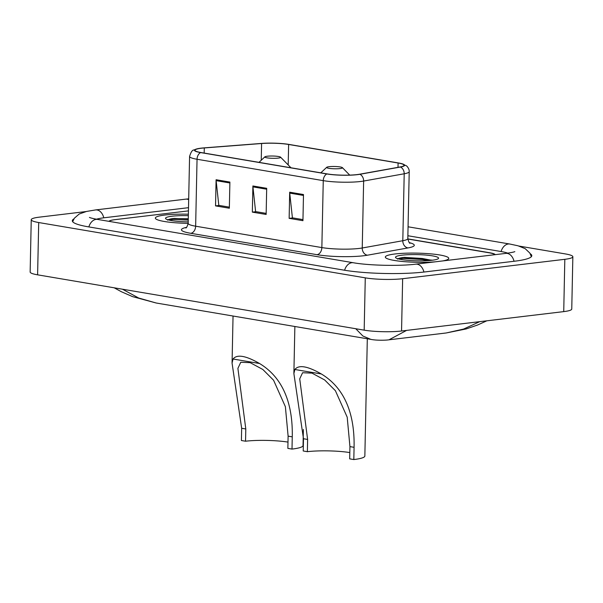 <?xml version="1.0" encoding="UTF-8"?>
<svg xmlns="http://www.w3.org/2000/svg" width="603" height="603" viewBox="0 0 603 603"><rect width="100%" height="100%" fill="white"/><g stroke="black" fill="none" stroke-linecap="round" stroke-linejoin="round"><path stroke-width="0.9" d="M108.924 221.339A19.824 2.864 1.2 0 1 114.856 219.68L188.445 210.877L115.331 219.62A19.824 2.864 1.2 0 0 109.331 221.414M494.739 254.715A19.824 2.864 1.2 0 0 489.191 252.808L407.824 239.022M188.513 207.681L104.289 217.751A35.683 5.148 1.2 0 0 96.45 219.221M507.734 253.139A35.683 5.148 1.2 0 0 500.573 251.443L407.877 235.743M86.003 211.563L39.27 217.155A26.434 3.814 1.2 0 0 31.243 219.718A26.434 3.814 1.2 0 0 38.705 222.537L365.275 277.855A26.434 3.814 1.2 0 0 402.646 278.707L564.823 259.313A26.434 3.814 1.2 0 0 572.85 256.75A26.434 3.814 1.2 0 0 565.395 253.931L518.949 246.062M31.243 219.718L30.15 272.013A26.434 3.814 1.2 0 0 37.605 274.832L364.182 330.158A26.434 3.814 1.2 0 0 401.553 331.002L563.73 311.615A26.434 3.814 1.2 0 0 571.757 309.045L572.85 256.75M73.928 218.881A56.825 8.201 1.2 0 0 72.315 220.766A56.825 8.201 1.2 0 0 88.347 226.834L344.087 270.159A56.825 8.201 1.2 0 0 424.429 271.983L514.525 261.212A56.825 8.201 1.2 0 0 531.786 255.695A56.825 8.201 1.2 0 0 530.248 253.742M122.454 289.206L138.675 298.025L156.185 303.007L132.539 296.616L121.301 291.694L114.171 287.804M406.595 330.399L389.003 339.806C385.264 340.394 376.023 340.484 370.837 339.368L362.87 336.007L355.747 328.725M389.003 339.806L446.235 332.969L463.609 329.057L479.732 321.655M442.61 260.948A31.718 4.575 1.2 0 0 448.753 258.378A31.718 4.575 1.2 0 0 429.442 253.75A31.718 4.575 1.2 0 0 394.957 253.976A31.718 4.575 1.2 0 0 385.332 257.051A31.718 4.575 1.2 0 0 402.239 261.461A31.718 4.575 1.2 0 0 435.012 261.853A31.718 4.575 1.2 0 1 402.239 261.461A31.718 4.575 1.2 0 1 385.332 257.051A31.718 4.575 1.2 0 1 394.957 253.976A31.718 4.575 1.2 0 1 429.442 253.75A31.718 4.575 1.2 0 1 448.753 258.378A31.718 4.575 1.2 0 1 442.61 260.948M188.377 214.208A31.718 4.575 1.2 0 0 164.981 215.015A31.718 4.575 1.2 0 0 155.348 218.09A31.718 4.575 1.2 0 0 188.181 223.351A31.718 4.575 1.2 0 1 155.348 218.09A31.718 4.575 1.2 0 1 164.981 215.015A31.718 4.575 1.2 0 1 188.377 214.208M357.074 174.591A21.143 3.053 -178.8 0 1 327.18 173.913L200.965 152.529A21.143 3.053 -178.8 0 1 195.003 150.275A21.143 3.053 -178.8 0 1 204.281 147.946L261.589 143.514A21.143 3.053 -178.8 0 1 288.626 144.471L398.101 163.014A21.143 3.053 -178.8 0 1 404.063 165.267A21.143 3.053 -178.8 0 1 400.053 166.971L359.486 174.237A21.143 3.053 -178.8 0 1 357.074 174.591M357.443 174.651A21.67 3.128 1.2 0 0 359.916 174.29L400.482 167.023A21.67 3.128 1.2 0 0 401.719 163.654A21.67 3.128 1.2 0 0 398.477 162.968L289.003 144.418A21.67 3.128 1.2 0 0 261.295 143.439L203.987 147.878A21.67 3.128 1.2 0 0 197.415 148.76A21.67 3.128 1.2 0 0 200.588 152.574L326.803 173.958A21.67 3.128 1.2 0 0 357.443 174.651M229.366 207.153L218.814 205.367L216.13 180.644A5.284 3.746 -80.4 0 1 216.093 179.739L215.542 205.887L229.344 208.223L229.894 182.076L216.093 179.739M219.273 205.442L215.542 205.887M302.962 219.62L292.41 217.834L289.726 193.111A5.284 3.746 -80.4 0 1 289.689 192.206L289.139 218.354L302.94 220.69L303.49 194.543L289.689 192.206M292.87 217.909L289.139 218.354M266.164 213.387L255.612 211.6L252.928 186.877A5.284 3.746 -80.4 0 1 252.891 185.973L252.34 212.12L266.142 214.457L266.692 188.309L252.891 185.973M256.071 211.676L252.34 212.12M495.214 254.654A19.824 2.864 1.2 0 0 489.666 252.747L407.816 238.886M432.396 260.21L403.437 257.458C399.962 257.888 398.01 258.446 397.581 259.147M432.034 260.255A21.542 3.113 1.2 0 0 438.343 258.612A21.542 3.113 1.2 0 0 426.894 255.152A21.542 3.113 1.2 0 0 402.043 255.175A21.542 3.113 1.2 0 0 395.719 257.722A21.542 3.113 1.2 0 0 410.085 260.511A21.542 3.113 1.2 0 0 432.034 260.255M402.94 259.772L406.279 260.187M398.312 258.868L403.415 258.423L422.273 259.509L428.627 260.571M404.266 257.368L422.296 258.476L431.665 260.3M349.808 452.574A30.399 4.387 1.2 0 0 307.364 451.685L303.226 450.984L303.482 438.743L293.88 373.559L294.859 369.488C298.749 364.574 307.575 366.074 321.346 373.973C347.637 389.817 354.685 419.025 354.074 447.313L353.818 459.561A36.346 5.246 1.2 0 0 364.853 456.034L367.31 338.773M353.818 459.561L349.68 458.853L349.936 446.612L347.2 417.17L335.396 390.699L324.663 379.958L312 373.129L302.593 372.729L299.721 378.842L307.62 439.444L307.364 451.685M329.027 166.707A7.929 1.146 1.2 0 0 326.705 167.31A7.929 1.146 1.2 0 0 330.919 168.584A7.929 1.146 1.2 0 0 340.062 168.576A7.929 1.146 1.2 0 0 342.391 167.634A7.929 1.146 1.2 0 0 337.107 166.609A7.929 1.146 1.2 0 0 329.027 166.707M287.993 442.105A30.399 4.387 1.2 0 0 245.542 441.215L241.404 440.514L241.66 428.273L232.065 363.089L233.044 359.011C236.926 354.104 245.76 355.597 259.524 363.503C285.822 379.347 292.862 408.555 292.259 436.843L292.003 449.084A36.346 5.246 1.2 0 0 303.038 445.564L303.377 429.479M292.003 449.084L287.857 448.383L288.113 436.142L285.377 406.693L273.574 380.222L262.848 369.488L250.177 362.659L240.778 362.252L237.899 368.373L245.798 428.974L245.542 441.215M267.204 156.23A7.929 1.146 1.2 0 0 264.89 156.833A7.929 1.146 1.2 0 0 269.104 158.107A7.929 1.146 1.2 0 0 278.247 158.099A7.929 1.146 1.2 0 0 280.576 157.164A7.929 1.146 1.2 0 0 275.285 156.132A7.929 1.146 1.2 0 0 267.204 156.23M188.279 218.776L173.453 218.497C169.978 218.927 168.026 219.492 167.596 220.185M188.347 215.678A21.542 3.113 1.2 0 0 172.059 216.213A21.542 3.113 1.2 0 0 165.735 218.761A21.542 3.113 1.2 0 0 188.211 221.881M172.955 220.819L176.302 221.226M168.327 219.907L173.43 219.469L188.249 220.103M174.282 218.407L188.272 219.062M88.852 226.924A10.575 7.485 -80.4 0 1 97.618 219.424C89.387 217.909 89.259 217.253 89.493 217.442M72.684 221.731L74.357 218.226L79.197 214.02L86.523 211.442L95.591 209.927A10.575 7.304 83.2 0 1 103.791 217.811M95.591 209.927L185.694 199.156A10.575 7.304 83.2 0 1 188.679 199.676M408.065 226.796L509.844 244.034A10.575 7.485 99.6 0 0 501.085 251.534M514.027 261.265A10.575 7.304 -96.8 0 0 505.827 253.388L415.731 264.159C399.744 266.24 368.765 265.531 353.358 262.75L97.618 219.424M423.924 272.043A10.575 7.304 -96.8 0 0 415.731 264.159M344.599 270.242A10.575 7.485 -80.4 0 1 353.358 262.75M37.605 274.832L38.705 222.537M563.73 311.615L564.823 259.313M401.553 331.002L402.646 278.707M364.182 330.158L365.275 277.855M409.354 242.647A33.037 4.771 -178.8 0 1 408.02 247.923L367.453 255.197A33.037 4.771 -178.8 0 1 316.974 254.685L190.759 233.301A6.61 4.681 99.6 0 0 195.643 226.2L321.851 247.577A26.434 3.814 1.2 0 0 359.222 248.428A26.434 3.814 1.2 0 0 362.237 247.991L402.804 240.718A26.434 3.814 1.2 0 0 407.816 238.6C408.713 241.976 409.467 243.529 410.078 243.235M190.759 233.301A33.037 4.771 -178.8 0 1 186.47 227.361M188.181 223.381A26.434 3.814 1.2 0 0 195.643 226.2L197.045 159.26A26.434 3.814 -178.8 0 1 189.583 156.441L188.181 223.381C187.156 226.713 186.335 228.228 185.732 227.919M401.719 163.654L406.445 165.855C406.271 165.471 409.46 168.418 409.218 171.659A26.434 3.814 -178.8 0 1 404.206 173.777L363.639 181.051A26.434 3.814 -178.8 0 1 360.624 181.488A26.434 3.814 -178.8 0 1 323.261 180.644A6.61 4.681 -80.4 0 1 326.803 173.958M359.916 174.29A6.61 5.306 -100.2 0 1 363.639 181.051L362.237 247.991A6.61 5.306 79.8 0 0 367.453 255.197M408.02 247.923A6.61 5.306 79.8 0 1 402.804 240.718L404.206 173.777A6.61 5.306 -100.2 0 0 400.482 167.023M200.588 152.574A6.61 4.681 99.6 0 0 197.045 159.26L323.261 180.644L321.851 247.577A6.61 4.681 99.6 0 1 316.974 254.685M288.626 144.471L288.196 164.943M261.589 143.514L261.242 160.262M204.281 147.946L204.176 153.072M398.101 163.014L398.01 167.333M252.928 186.877L266.669 189.206M289.726 193.111L303.467 195.44M216.13 180.644L229.871 182.973M321.346 373.973L294.859 369.488M307.62 439.444L303.482 438.743M354.074 447.313L349.936 446.612M259.524 363.503L233.044 359.011M245.798 428.974L241.66 428.273M292.259 436.843L288.113 436.142M531.371 256.644L529.849 253.072L525.19 248.662L517.977 245.783L509.844 244.034M514.758 251.655C515.022 251.451 514.924 252.16 505.827 253.388M185.694 199.156L188.694 198.832M370.822 339.368L156.192 303.007M446.235 332.962L466.104 328.959L477.568 325.017L486.825 320.811M197.415 148.76L193.819 149.996C192.319 149.974 190.91 152.122 189.583 156.441M409.218 171.659L407.816 238.6M326.705 167.31L320.819 172.835M293.88 373.559L294.867 326.502M342.391 167.634L349.71 175.111M264.89 156.833L259.004 162.358M232.065 363.089L233.044 316.025M280.576 157.164L290.97 167.777"/></g></svg>
